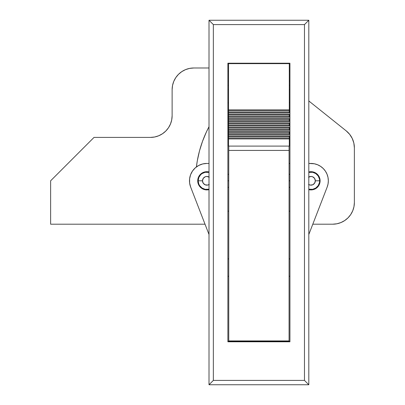 <?xml version="1.0" encoding="UTF-8"?>
<svg xmlns="http://www.w3.org/2000/svg" width="405" height="405" viewBox="0 0 405 405"><rect width="100%" height="100%" fill="white"/><g stroke="black" fill="none" stroke-linecap="round" stroke-linejoin="round"><path stroke-width="0.61" d="M227.883 341.359L289.934 341.359L227.883 341.359M304.474 24.589L304.474 380.411L213.349 380.411L213.349 24.589L304.474 24.589L304.474 380.411L308.812 384.75L308.812 20.25L209.01 20.25L209.01 384.75L308.812 384.75L209.01 384.75L213.349 380.411L304.474 380.411L308.812 384.75L308.812 20.25L304.474 24.589L213.349 24.589L209.01 20.25L308.812 20.25L304.474 24.589M227.883 341.79L289.934 341.79L289.934 63.21L227.883 63.21L227.883 341.79L227.883 63.21L289.934 63.21L289.934 341.79L227.883 341.79M227.883 102.698L228.536 102.698L227.883 102.698M289.286 102.698L289.934 102.698L289.286 102.698M289.934 211.177L289.069 211.177L289.934 211.177M228.754 211.177L227.883 211.177L228.754 211.177M289.934 276.266L289.069 276.266L289.934 276.266M228.754 276.266L227.883 276.266L228.754 276.266M227.883 258.911L228.754 258.911L227.883 258.911M289.069 258.911L289.934 258.911L289.069 258.911M289.934 71.022L289.286 71.022L289.934 71.022M228.536 71.022L227.883 71.022L228.536 71.022M213.349 24.589L213.349 380.411L209.01 384.75L209.01 20.25L213.349 24.589M289.069 340.924L289.069 146.089L289.069 150.427L228.754 150.427L228.754 146.089L228.754 150.427L289.069 150.427L289.069 340.924L228.754 340.924L228.754 150.427L228.754 340.924L289.069 340.924M289.934 180.802L289.069 180.802L289.934 180.802M228.754 180.802L227.883 180.802L228.754 180.802M289.286 135.893L228.536 135.893L228.536 134.592L289.286 134.592L289.286 131.554L228.536 131.554L228.536 130.253L289.286 130.253L289.286 127.216L228.536 127.216L228.536 125.909L289.286 125.909L289.286 122.872L228.536 122.872L228.536 121.571L289.286 121.571L289.286 118.533L228.536 118.533L228.536 117.232L289.286 117.232L289.286 114.195L228.536 114.195L228.536 112.894L289.286 112.894L289.286 109.856L228.536 109.856L228.536 63.641L289.286 63.641L228.536 63.641L228.536 109.856L289.286 109.856L289.286 63.641L289.286 112.894L228.536 112.894L228.536 109.856L228.536 110.722L289.286 110.722L228.536 110.722L228.536 112.028L289.286 112.028L228.536 112.028L228.536 114.195L289.286 114.195L289.286 117.232L228.536 117.232L228.536 114.195L228.536 115.066L289.286 115.066L228.536 115.066L228.536 116.367L289.286 116.367L228.536 116.367L228.536 118.533L289.286 118.533L289.286 121.571L228.536 121.571L228.536 118.533L228.536 119.404L289.286 119.404L228.536 119.404L228.536 120.705L289.286 120.705L228.536 120.705L228.536 122.872L289.286 122.872L289.286 125.909L228.536 125.909L228.536 122.872L228.536 123.743L289.286 123.743L228.536 123.743L228.536 125.044L289.286 125.044L228.536 125.044L228.536 127.216L289.286 127.216L289.286 130.253L228.536 130.253L228.536 127.216L228.536 128.081L289.286 128.081L228.536 128.081L228.536 129.382L289.286 129.382L228.536 129.382L228.536 131.554L289.286 131.554L289.286 134.592L228.536 134.592L228.536 131.554L228.536 132.42L289.286 132.42L228.536 132.42L228.536 133.721L289.286 133.721L228.536 133.721L228.536 135.893L289.286 135.893L289.286 136.758L289.286 135.893M289.286 146.089L228.536 146.089L228.536 138.93L289.286 138.93L289.286 146.089L289.286 136.758L289.286 138.93L228.536 138.93L228.536 135.893L228.536 136.758L289.286 136.758L228.536 136.758L228.536 138.059L289.286 138.059L228.536 138.059L228.536 146.089L289.286 146.089M289.934 85.339L289.286 85.339L289.934 85.339M228.536 85.339L227.883 85.339L228.536 85.339M353.833 143.021L352.234 138.439L349.657 134.328L346.234 130.896L308.812 100.961L346.234 130.896A21.698 21.698 0 0 1 354.375 147.84L353.833 143.021L352.234 138.439M165.772 131.058L168.47 127.767L170.475 124.016L171.71 119.946L172.125 115.714L172.125 89.677A21.698 21.698 0 0 1 193.823 67.984L209.01 67.984L193.823 67.984L189.591 68.399L185.52 69.635L181.769 71.639L178.478 74.338L175.78 77.623L173.775 81.375L172.54 85.445L172.125 89.677L172.125 115.714L171.71 119.946L170.475 124.016L168.47 127.767L165.772 131.058L162.481 133.756L158.73 135.761L154.659 136.996L150.427 137.411L94.016 137.411L50.625 180.802L50.625 224.198L205.021 224.198L50.625 224.198L50.625 180.802L94.016 137.411L150.427 137.411L154.659 136.996M344.731 220.538L348.022 217.839L350.72 214.554L352.725 210.802L353.96 206.732L354.375 202.5L354.375 147.84L354.375 202.5A21.698 21.698 0 0 1 332.677 224.198L336.909 223.778L340.98 222.542L344.731 220.538L348.022 217.839L350.72 214.554M197.311 160.76L199.488 150.928L202.52 141.325L206.373 132.025L209.01 126.724A115.425 115.425 0 0 0 196.395 166.941L197.311 160.76L199.488 150.928L202.52 141.325L206.373 132.025M227.883 103.078L228.536 102.9L227.883 103.078A11.284 11.284 0 0 1 228.536 102.9M312.797 224.198L332.677 224.198L312.797 224.198M181.769 71.639L178.478 74.338L175.78 77.623M172.125 115.714A21.698 21.698 0 0 1 150.427 137.411M320.097 180.802A9.112 9.112 0 0 1 308.812 189.656L312.761 189.743L316.047 188.381L317.424 187.247L319.403 184.29L320.097 180.802L319.403 177.314L317.424 174.358L316.047 173.229L312.761 171.867L308.812 171.953A9.112 9.112 0 0 1 320.097 180.802M209.01 189.656A9.112 9.112 0 0 1 197.726 180.802L198.42 177.314L199.26 175.74L201.776 173.229L205.062 171.867L209.01 171.953A9.112 9.112 0 0 0 197.726 180.802L198.42 184.29L199.26 185.865L201.776 188.381L205.062 189.743L209.01 189.656M328.339 180.802A17.359 17.359 0 0 1 327.169 187.069L328.045 183.992L328.339 180.802L328.004 177.415L327.017 174.16L325.412 171.158L323.256 168.531L320.623 166.374L317.626 164.769L314.366 163.782L308.812 163.448L310.984 163.448A17.359 17.359 0 0 1 328.339 180.802L328.045 183.992M190.654 187.069L209.01 234.495L190.654 187.069A17.359 17.359 0 0 1 206.839 163.448L202.672 163.954L198.749 165.448L195.296 167.842L192.522 170.991L190.583 174.717L189.601 178.797L189.621 182.999L190.654 187.069M308.812 234.495L327.169 187.069L308.812 234.495M289.934 163.448L289.069 163.448A8.677 8.677 0 0 1 289.286 163.448L289.934 163.448M209.01 163.448L206.839 163.448L209.01 163.448M192.522 170.991L190.583 174.717M308.812 177.046A4.339 4.339 0 0 1 315.323 180.802L319.661 180.802A8.677 8.677 0 0 0 308.812 172.398A8.677 8.677 0 0 1 319.661 180.802L319.494 179.111L318.198 175.983L315.804 173.588L312.675 172.292L308.812 172.398M308.812 189.206L312.675 189.317L315.804 188.021L318.198 185.627L319.494 182.498L319.661 180.802A8.677 8.677 0 0 1 308.812 189.206A8.677 8.677 0 0 0 319.661 180.802L315.323 180.802L314.589 183.212L312.645 184.812L310.134 185.06L308.57 184.412M308.57 177.198L310.984 176.464L312.645 176.793L314.589 178.392L315.323 180.802A4.339 4.339 0 0 1 308.812 184.564M209.01 172.398L205.148 172.292L202.019 173.588L200.703 174.666L198.82 177.481L198.161 180.802A8.677 8.677 0 0 1 209.01 172.398A8.677 8.677 0 0 0 198.161 180.802L202.5 180.802A4.339 4.339 0 0 1 209.01 177.046M203.087 163.858L202.52 163.99M198.116 165.797L199.331 165.154M201.832 164.182L203.011 163.873M209.248 184.412L207.684 185.06L205.178 184.812L203.229 183.212L202.5 180.802L198.161 180.802L198.82 184.123L199.624 185.627L202.019 188.021L205.148 189.317L209.01 189.206A8.677 8.677 0 0 1 198.161 180.802A8.677 8.677 0 0 0 209.01 189.206M209.01 184.564A4.339 4.339 0 0 1 202.5 180.802L203.229 178.392L205.178 176.793L206.839 176.464L209.248 177.198M227.883 187.312L228.754 187.312M289.069 187.312L289.934 187.312M227.883 174.297L228.754 174.297M289.069 174.297L289.934 174.297M227.883 89.677L228.536 89.677M289.286 89.677L289.934 89.677M227.883 81L228.536 81M289.286 81L289.934 81"/></g></svg>
